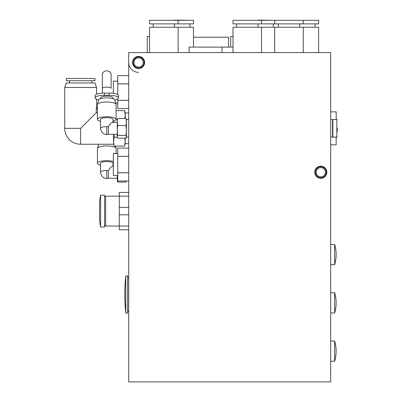 <?xml version="1.0" encoding="UTF-8"?>
<svg xmlns="http://www.w3.org/2000/svg" width="402" height="402" viewBox="0 0 402 402"><rect width="100%" height="100%" fill="white"/><g stroke="black" fill="none" stroke-linecap="round" stroke-linejoin="round"><path stroke-width="0.6" d="M144.635 62.471A6.035 6.035 0 0 1 138.595 68.506A6.035 6.035 0 0 1 132.559 62.471A6.035 6.035 0 0 1 138.595 56.436A6.035 6.035 0 0 1 144.635 62.471M326.851 172.242A6.035 6.035 0 0 1 320.811 178.277A6.035 6.035 0 0 1 314.776 172.242A6.035 6.035 0 0 1 320.811 166.202A6.035 6.035 0 0 1 326.851 172.242M330.69 381.9L330.69 52.592L128.715 52.592L128.715 381.9L330.69 381.9M113.349 93.334L113.349 81.134L117.741 81.134M115.701 103.088L117.741 103.088M117.741 108.575L128.715 108.575L117.741 108.575L117.741 100.324L128.715 100.324M117.741 75.641L128.715 75.641L117.741 75.641L117.741 83.857L128.715 83.857M117.741 83.857L117.741 94.656M128.715 83.892L117.741 83.892M128.715 100.359L117.741 100.359M117.741 98.832L117.741 100.324M117.741 175.533L113.349 175.533L113.349 153.579L117.741 153.579M117.741 181.021L128.715 181.021L117.741 181.021L117.741 172.77L128.715 172.77M117.741 148.092L128.715 148.092L117.741 148.092L117.741 156.308L128.715 156.308M117.741 156.308L117.741 172.77M128.715 156.343L117.741 156.343M128.715 172.81L117.741 172.81M126.866 275.862L127.62 275.862L127.62 313.183L126.866 313.183M125.766 313.052L125.766 275.993A174.081 174.081 0 0 0 125.766 313.052L126.866 313.052M126.866 275.993L125.766 275.993M100.616 195.181L100.616 227.014L104.565 227.014L104.565 195.181L100.616 195.181A83.425 83.425 0 0 0 99.545 202.317L99.545 202.317M100.616 227.014A83.425 83.425 0 0 1 99.545 219.879L99.565 202.317L99.545 219.879M104.565 196.804L105.666 196.171L105.666 226.03L119.278 226.03M128.715 214.804L119.278 214.804L119.278 192.437L128.715 192.437M128.715 229.758L119.278 229.758L119.278 214.804M128.715 196.146L119.278 196.146M119.278 207.392L128.715 207.392M119.278 226.055L128.715 226.055M330.69 244.466L334.645 244.466L334.645 264.667A33.949 33.949 0 0 0 335.298 262.25L335.253 262.25A33.904 33.904 0 0 0 335.253 246.883L335.298 246.883A33.949 33.949 0 0 0 334.645 244.466M330.69 264.667L334.645 264.667M330.69 292.767L334.645 292.767L334.645 312.967A33.949 33.949 0 0 0 335.298 310.55L335.253 310.55A33.904 33.904 0 0 0 335.253 295.184L335.298 295.184A33.949 33.949 0 0 0 334.645 292.767M330.69 312.967L334.645 312.967M330.69 341.067L334.645 341.067L334.645 361.262A33.949 33.949 0 0 0 335.298 358.85L335.253 358.85A33.904 33.904 0 0 0 335.253 343.479L335.298 343.479A33.949 33.949 0 0 0 334.645 341.067M330.69 361.262L334.645 361.262M320.811 176.85A4.608 4.608 0 0 0 325.424 172.242A4.608 4.608 0 0 0 320.811 167.629A4.608 4.608 0 0 0 316.203 172.242A4.608 4.608 0 0 0 320.811 176.85M320.811 166.75A5.487 5.487 0 0 1 326.303 172.242A5.487 5.487 0 0 1 320.811 177.729A5.487 5.487 0 0 1 315.324 172.242A5.487 5.487 0 0 1 320.811 166.75M138.595 67.084A4.608 4.608 0 0 0 143.207 62.471A4.608 4.608 0 0 0 138.595 57.863A4.608 4.608 0 0 0 133.987 62.471A4.608 4.608 0 0 0 138.595 67.084M138.595 56.983A5.487 5.487 0 0 1 144.087 62.471A5.487 5.487 0 0 1 138.595 67.958A5.487 5.487 0 0 1 133.107 62.471A5.487 5.487 0 0 1 138.595 56.983M128.715 62.471A9.879 9.879 0 0 0 138.595 72.35M64.722 128.333L80.636 128.333L80.636 144.248A15.914 15.914 0 0 1 64.722 128.333L64.722 87.47L96.555 87.47L96.555 94.244M128.715 143.7L125.228 143.7L125.228 138.172M96.555 108.274L96.555 99.244M96.555 87.47L94.962 82.983L66.315 82.983L64.722 87.47M80.636 144.248L113.59 144.248L113.59 134.333M69.496 82.983L69.496 80.742M91.782 82.983L91.782 80.742M66.315 80.742L66.315 78.496L94.962 78.496L94.962 80.742L66.315 80.742M80.636 128.333L96.234 112.736L96.234 107.952L97.435 109.148M97.435 112.736L96.234 112.736M113.59 122.334L113.59 121.118M114.012 145.192L113.59 141.64L114.228 137.208L113.897 134.333M124.826 138.172L125.228 141.64L124.59 146.077L114.228 146.077L113.59 143.7M114.228 137.208L117.283 137.208M125.228 143.7L124.806 145.192M124.59 110.585L125.228 115.022L125.228 112.967L124.59 110.585L116.093 110.585M117.283 119.459L116.088 119.459M125.228 118.495L125.228 115.022L124.826 118.495M330.69 111.867L336.183 111.867L336.183 119.55M336.183 137.112L336.183 144.8L330.69 144.8M337.278 131.504L337.278 128.344M336.841 137.112L336.841 119.55L332.886 119.55L332.886 137.112L336.841 137.112L337.278 136.675M330.69 119.55L332.56 119.55L332.56 137.112L330.69 137.112M128.715 119.55L126.384 119.55L126.384 136.775L126.022 138.172L117.625 138.172L117.258 136.775L117.354 137.469M98.716 99.897A9.331 2.573 0 0 1 95.098 97.867L95.098 95.621A9.331 2.573 0 0 1 104.43 93.053L109.098 93.053A9.331 2.573 0 0 1 118.424 95.621L118.424 97.867A9.331 2.573 0 0 1 114.806 99.897M112.982 98.686L112.982 97.867A6.221 1.714 180 0 0 106.761 96.148A6.221 1.714 180 0 0 100.54 97.867L100.54 98.686M100.54 121.278A9.331 2.573 0 0 1 97.435 119.364L97.435 104.59A9.331 2.573 0 0 1 97.46 104.394L98.706 99.937A8.08 2.226 0 0 1 106.761 97.882A8.08 2.226 0 0 1 114.821 99.937L116.067 104.394A9.331 2.573 0 0 1 116.093 104.59L116.093 119.364A9.331 2.573 0 0 1 112.982 121.278M97.46 104.394A9.331 2.573 0 0 1 106.761 102.018A9.331 2.573 0 0 1 116.067 104.394M97.435 119.364A9.331 2.573 0 0 1 106.761 116.791A9.331 2.573 0 0 1 116.093 119.364M112.982 122.334L112.982 119.364A6.221 1.714 0 0 0 106.761 117.65A6.221 1.714 0 0 0 100.54 119.364L100.54 128.333C101.138 132.278 103.213 134.348 106.761 134.554L108.399 134.333L108.399 126.68C110.52 123.354 112.047 121.982 112.982 122.565M117.258 130.459L117.258 136.775L117.625 135.379L117.258 130.459L117.625 125.54L117.258 122.017L117.258 130.459M117.258 119.55L117.258 122.017L117.625 118.495L117.258 119.55M117.625 118.495L126.022 118.495L126.384 122.017L126.022 125.54L117.625 125.54M117.625 135.379L126.022 135.379L126.288 137.469M126.022 125.54L126.384 130.459L126.022 135.379M126.384 119.55L126.022 118.495M95.098 97.867A9.331 2.573 0 0 1 104.43 95.294L109.098 95.294A9.331 2.573 0 0 1 118.424 97.867M100.54 165.187A9.331 2.573 0 0 1 97.435 163.272L97.435 148.499A9.331 2.573 0 0 1 97.46 148.303A9.331 2.573 0 0 1 106.761 145.926A9.331 2.573 0 0 1 116.067 148.303A9.331 2.573 0 0 1 116.093 148.499L116.093 153.579M97.435 163.272A9.331 2.573 0 0 1 103.183 160.895A9.331 2.573 0 0 1 113.349 161.448M112.982 166.242L112.982 163.272A6.221 1.714 0 0 0 106.761 161.559A6.221 1.714 0 0 0 100.54 163.272L100.54 172.242C101.138 176.187 103.213 178.257 106.761 178.463L108.399 178.242L108.399 170.589C110.52 167.262 112.047 165.89 112.982 166.473M117.258 175.533L117.354 181.377L117.625 179.282L117.283 175.533M126.359 181.021L126.022 182.081L117.625 182.081L117.354 181.377M126.384 181.021L126.288 181.377M113.349 165.091A9.331 2.573 0 0 1 112.982 165.187M102.374 88.345A4.392 1.211 180 0 1 106.761 87.133A4.392 1.211 180 0 1 111.153 88.345L111.153 75.094C111.434 69.435 102.093 69.435 102.374 75.094L102.374 93.113M228.607 47.104L228.607 37.225L193.483 37.225M318.62 52.592L318.62 27.235L232.999 27.235L232.999 52.592M315.052 27.235L315.052 23.889M315.052 20.321L278.279 20.321M303.249 23.889L303.249 20.321L318.62 20.321L318.62 23.889L274.712 23.889L274.712 20.321L232.999 20.321L232.999 23.889L261.536 23.889L261.536 20.321M303.249 52.592L303.249 27.235M274.712 52.592L274.712 27.235M299.681 27.235L299.681 23.889M278.279 27.235L278.279 23.889M303.249 20.321L274.712 20.321M189.091 52.592L189.091 47.104L232.999 47.104M232.999 36.567L230.693 36.567L230.693 47.104M149.574 36.567L147.268 36.567L147.268 52.592M261.536 52.592L261.536 27.235M257.968 27.235L257.968 23.889M236.567 27.235L236.567 23.889M257.968 20.321L236.567 20.321M178.111 52.592L178.111 27.235L149.574 27.235L149.574 52.592M174.543 27.235L174.543 23.889M153.142 27.235L153.142 23.889M174.543 20.321L153.142 20.321M178.111 23.889L149.574 23.889L149.574 20.321L178.111 20.321L178.111 23.889L193.483 23.889L193.483 20.321L178.111 20.321M273.34 27.235L273.34 23.889M273.34 20.321L257.968 20.1M274.712 23.889L261.536 23.889M193.483 47.104L193.483 27.235L178.111 27.235M189.915 27.235L189.915 23.889M189.915 20.321L174.543 20.1M106.761 134.554L106.761 126.62A6.221 1.714 0 0 1 108.399 126.68M100.54 128.333A6.221 1.714 0 0 1 106.761 126.62M104.43 93.053L104.43 95.294M109.098 93.053L109.098 95.294M106.761 178.463L106.761 170.523A6.221 1.714 0 0 1 108.399 170.589M100.54 172.242A6.221 1.714 0 0 1 106.761 170.523M119.278 196.171L105.666 196.171M104.565 225.391L105.666 226.03M125.228 112.967L128.715 112.967M332.886 120.429L332.56 120.429M336.841 119.55L337.278 119.992M332.886 136.238L332.56 136.238M117.258 122.334L112.761 122.334M117.258 134.333L108.399 134.333M126.384 137.112L128.715 137.112M98.596 144.248L97.46 148.303M115.444 146.077L116.067 148.303M113.349 166.242L112.761 166.242M117.258 178.242L108.399 178.242M128.715 312.088L127.62 310.987M128.715 276.963L127.62 278.058M222.02 52.592L222.02 47.104"/></g></svg>
